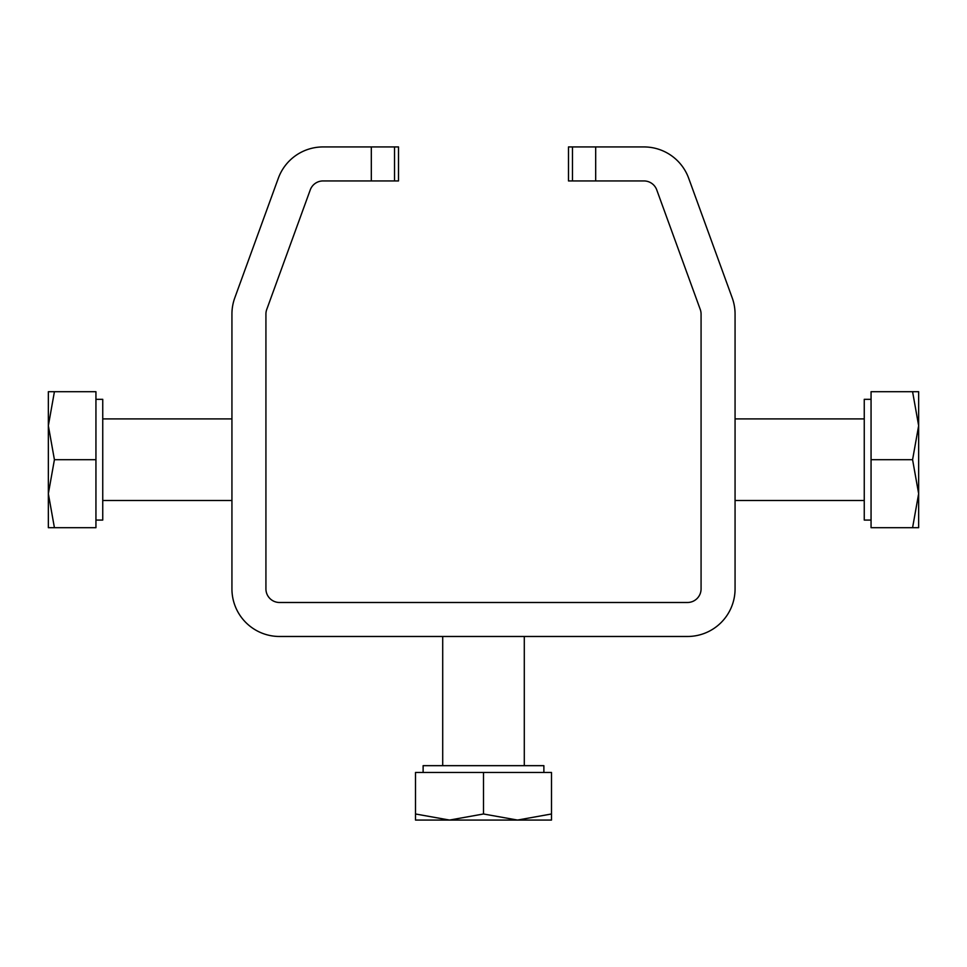 <?xml version="1.0" encoding="UTF-8"?>
<svg xmlns="http://www.w3.org/2000/svg" width="967" height="967" viewBox="0 0 967 967"><rect width="100%" height="100%" fill="white"/><g stroke="black" fill="none" stroke-linecap="round" stroke-linejoin="round"><path stroke-width="1.45" d="M371.316 180.938L323.038 180.938A13.598 13.598 0 0 0 310.262 189.883L266.747 309.452A13.598 13.598 0 0 0 265.925 314.094L265.925 588.891A13.598 13.598 0 0 0 279.523 602.489L687.477 602.489A13.598 13.598 0 0 0 701.075 588.891L701.075 314.094A13.598 13.598 0 0 0 700.253 309.452L656.738 189.883A13.598 13.598 0 0 0 643.962 180.938L595.684 180.938L595.684 146.936L643.962 146.936A47.588 47.588 0 0 1 688.685 178.254L732.2 297.824A47.588 47.588 0 0 1 735.065 314.094L735.065 588.891A47.588 47.588 0 0 1 687.477 636.479L279.523 636.479A47.588 47.588 0 0 1 231.935 588.891L231.935 314.094A47.588 47.588 0 0 1 234.8 297.824L278.315 178.254A47.588 47.588 0 0 1 323.038 146.936L371.316 146.936L371.316 180.938L398.513 180.938L398.513 146.936L371.316 146.936M595.684 146.936L568.487 146.936L568.487 180.938L595.684 180.938M415.508 813.984L449.51 820.064L415.508 820.064L415.508 772.464L551.492 772.464L551.492 820.064L449.51 820.064L483.5 813.984L517.49 820.064L551.492 813.984M483.5 772.464L483.5 813.984M423.123 772.464L423.123 765.671L543.877 765.671L543.877 772.464M449.51 820.064L415.508 820.064M48.35 493.702L54.418 527.692L48.35 527.692L48.35 425.71L54.418 459.7L48.35 493.702M48.35 391.708L54.418 391.708L48.35 425.71L48.35 391.708L48.35 425.71M54.418 459.7L95.938 459.7L95.938 391.708L54.418 391.708M95.938 459.7L95.938 527.692L54.418 527.692M95.938 399.323L102.744 399.323L102.744 520.077L95.938 520.077M918.65 493.702L918.65 527.692L912.582 527.692L918.65 493.702L912.582 459.7L918.65 425.71L912.582 391.708L918.65 391.708L918.65 527.692M912.582 459.7L871.062 459.7L871.062 527.692L912.582 527.692M871.062 459.7L871.062 391.708L912.582 391.708M871.062 520.077L864.256 520.077L864.256 399.323L871.062 399.323M394.524 146.936L394.524 180.938M572.476 180.938L572.476 146.936M524.295 765.671L524.295 636.479M442.705 765.671L442.705 636.479M102.744 500.495L231.935 500.495M102.744 418.904L231.935 418.904M864.256 418.904L735.065 418.904M864.256 500.495L735.065 500.495"/></g></svg>
